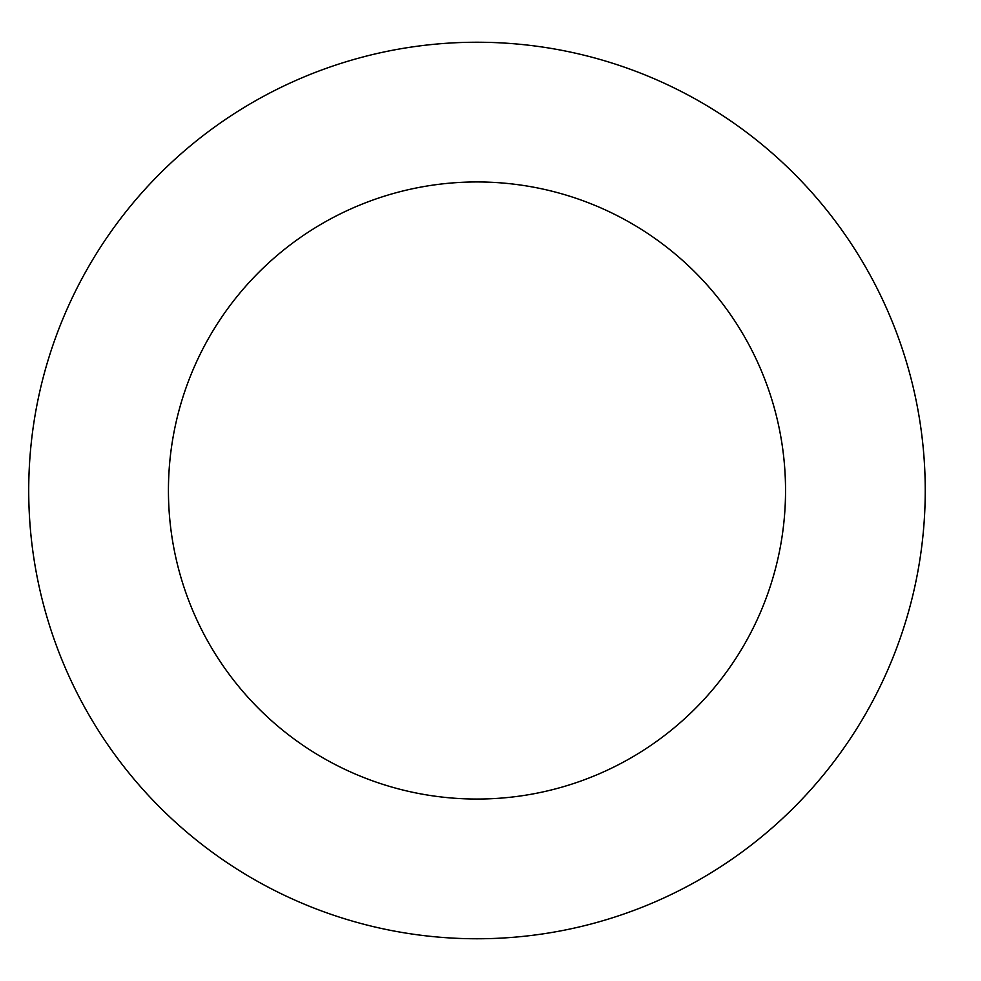 <?xml version="1.0" encoding="UTF-8"?>
<svg xmlns="http://www.w3.org/2000/svg" width="981" height="981" viewBox="0 0 981 981"><rect width="100%" height="100%" fill="white"/><g stroke="black" fill="none" stroke-linecap="round" stroke-linejoin="round"><path stroke-width="1.47" d="M785.536 490.5A308.549 308.549 0 0 1 322.712 757.712A308.549 308.549 0 0 1 322.712 223.288A308.549 308.549 0 0 1 785.536 490.5M925.242 490.5A448.256 448.256 0 0 1 252.853 878.706A448.256 448.256 0 0 1 252.853 102.294A448.256 448.256 0 0 1 925.242 490.5"/></g></svg>
